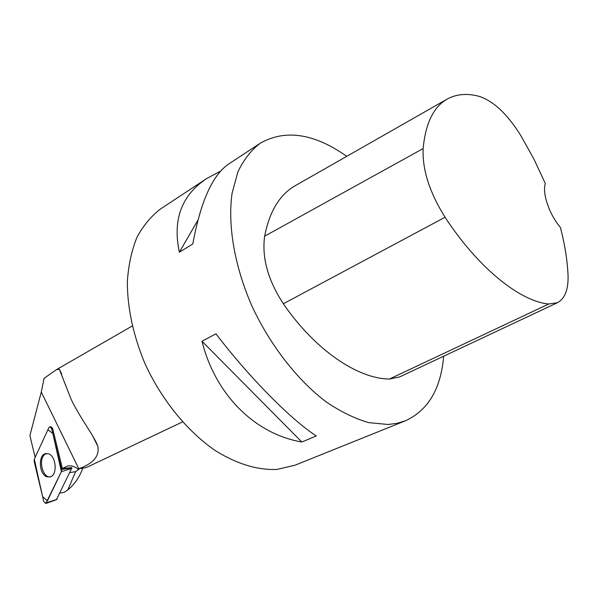 <?xml version="1.0" encoding="UTF-8"?>
<svg xmlns="http://www.w3.org/2000/svg" width="598" height="598" viewBox="0 0 598 598"><rect width="100%" height="100%" fill="white"/><g stroke="black" fill="none" stroke-linecap="round" stroke-linejoin="round"><path stroke-width="0.9" d="M61.564 469.385L51.637 428.609L49.948 426.793L48.864 427.66L34.303 459.219L34.161 461.387L43.811 501.625L45.822 503.464L61.407 471.598L61.564 469.385L71.872 467.898L56.496 499.517M46.913 476.8L50.09 476.972C57.7 475.395 56.362 456.087 48.49 453.837L46.166 453.553C38.003 453.942 38.668 474.221 46.913 476.8M59.979 493.073L64.278 492.274L67.798 489.949C74.429 484.47 79.407 477.294 82.741 468.413M67.798 489.949L75.632 471.62L79.332 468.974M182.495 421.934L88.332 466.597L85.335 467.748L78.809 468.772C93.333 463.502 99.672 456.027 97.833 446.347C94.731 436.615 78.951 416.417 70.968 398.903L59.329 369.22L56.376 369.691L44.088 378.332L41.284 392.019L29.9 435.576L35.14 457.41M78.129 469.094L77.994 468.989C74.496 466.343 70.975 465.371 67.432 466.059L62.394 468.533L52.646 428.504L51.637 428.609M51.077 426.815L52.646 428.504M557.187 302.82L399.628 376.934L389.425 379.035C357.731 378.826 315.034 350.002 283.347 303.762C267.941 280.103 261.707 257.581 264.652 236.18C269.519 211.214 279.879 194.29 295.726 185.41L446.848 99.29M548.725 304.008C519.879 301.325 478.198 267.979 445.069 217.253C429.551 192.466 422.24 169.57 423.13 148.581C425.559 123.158 433.67 106.608 447.468 98.932C456.67 93.998 467.285 93.153 479.312 96.405C493.537 101.099 507.298 114.039 520.589 135.23L533.879 158.986L545.346 183.564C541.96 192.877 549.45 214.914 560.356 227.315C564.729 243.962 567.285 259.764 568.025 274.714C568.578 289.215 565.058 298.537 557.448 302.693L548.725 304.008L389.425 379.035M443.649 356.229C440.913 388.767 428.213 410.273 405.549 420.738L397.139 423.309L388.057 424.49L368.787 422.629C355.048 418.682 340.92 411.828 326.418 402.073C297.468 380.298 270.079 345.203 251.743 305.608C234.379 265.729 227.532 224.818 232.099 193.139L237.899 171.88C243.663 159.786 251.085 150.255 260.152 143.281C285.321 129.019 314.182 133.369 346.743 156.332M405.549 420.738L295.091 465.184L277.031 469.415C257.663 470.282 237.159 464.07 215.534 450.765C187.301 431.457 161.393 399.658 144.783 363.218C133.167 335.097 127.359 307.925 127.344 281.71C128.45 265.191 131.65 250.398 136.942 237.346C143.311 225.506 151.242 215.998 160.75 208.814L206.542 178.63C181.493 195.329 172.441 219.855 179.385 252.199L192.803 243.962C200.562 201.735 212.484 175.124 228.563 164.106L260.152 143.281M220.684 171.065L206.542 178.63M201.989 341.241C215.527 395.435 255.436 434.103 301.841 442.004L316.297 435.972C290.673 419.288 249.785 378.078 215.93 333.826L201.989 341.241L301.841 442.004M197.856 220.221L179.385 252.199M71.797 467.606L62.394 468.533M47.078 453.531L45.71 453.987C37.667 457.41 42.196 478.699 50.598 476.793M61.407 471.605L52.826 433.49L47.915 429.715L34.31 459.212L42.645 496.759L47.481 500.765L61.407 471.605L71.835 468.473M46.539 502.739L56.952 499.367M78.809 468.772L41.284 392.019M445.069 217.253L283.347 303.762M423.13 148.581L264.652 236.18M75.632 471.62L69.839 472.614M51.204 426.815L50.09 426.793M56.758 499.562L45.822 503.464M46.681 453.523L46.166 453.553M132.225 326.015L56.376 369.691M97.773 446.175L92.309 435.232M61.736 374.027L59.337 369.228M68.284 465.917L67.432 466.059"/></g></svg>
